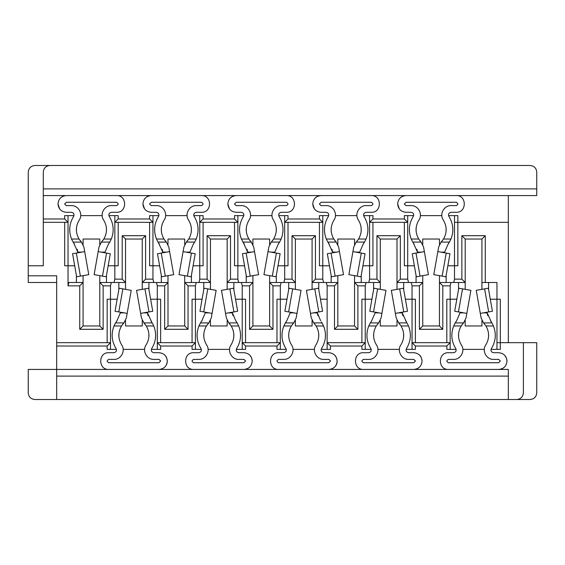 <?xml version="1.0" encoding="UTF-8"?>
<svg xmlns="http://www.w3.org/2000/svg" width="565" height="565" viewBox="0 0 565 565"><rect width="100%" height="100%" fill="white"/><g stroke="black" fill="none" stroke-linecap="round" stroke-linejoin="round"><path stroke-width="0.85" d="M496.967 349.361L496.967 342.68L536.75 342.68L536.75 392.823C536.355 396.884 534.123 399.116 530.062 399.512L56.669 399.512L56.669 275.812L28.25 275.812L28.25 282.5L56.669 282.5M508.331 195.575L508.331 342.68M523.381 342.68L523.381 392.823C522.978 396.884 520.753 399.116 516.692 399.512M56.669 399.512L34.938 399.512C30.877 399.116 28.646 396.884 28.25 392.823L28.25 369.425L508.331 369.425L508.331 399.512M508.331 376.106L56.669 376.106M496.967 342.68L496.967 299.217L500.308 299.217L500.308 349.361L491.034 349.361L491.381 348.577C495.773 341.373 496.458 333.837 493.429 325.963L485.935 325.963C489.544 332.333 489.488 338.675 485.745 344.975C481.62 350.78 486.514 359.736 493.619 359.397L498.81 359.404M508.331 222.32L457.848 222.32L457.848 265.783L454.507 265.783L454.507 279.159L461.859 279.159L461.859 235.697L485.264 235.697L485.264 282.5L496.967 282.5L496.967 299.217L490.3 299.217M456.351 205.596L451.167 205.604C444.055 205.264 439.16 214.22 443.285 220.025C447.028 226.325 447.092 232.667 443.476 239.037L450.969 239.037C453.999 231.163 453.314 223.627 448.921 216.423L448.575 215.639L457.848 215.639L457.848 222.32L454.507 222.32L454.507 265.783L447.84 265.783M454.507 279.159L453.688 282.5L450.983 282.5L450.164 285.841L442.805 285.841L442.805 329.303L439.464 325.963L439.464 275.656M439.464 244.511L439.464 239.037L422.747 239.037L422.747 244.511M481.924 289.344L481.924 239.037L465.207 239.037L465.207 289.344M465.207 320.489L465.207 325.963L481.924 325.963L481.924 320.489M446.152 275.367L446.152 282.5M453.688 282.5L465.207 282.5L461.859 279.159M465.207 239.037L461.859 235.697M481.924 239.037L485.264 235.697M481.924 282.5L485.264 282.5M488.605 282.5L488.605 289.633M503.316 165.489L530.062 165.489C534.123 165.884 536.355 168.116 536.75 172.177L536.75 188.894L536.75 172.177M454.507 222.32L454.507 215.639M448.921 216.423C448.052 214.17 448.801 212.793 451.167 212.292L456.181 212.292C466.958 212.807 466.958 195.059 456.181 195.575L536.75 195.575L536.75 188.894L43.293 188.894L43.293 172.177C43.689 168.116 45.92 165.884 49.981 165.489L34.938 165.489C30.877 165.884 28.646 168.116 28.25 172.177L28.25 275.812M456.181 195.575L43.293 195.575L43.293 188.894M442.805 285.841L439.464 282.5L450.983 282.5M456.831 299.217L450.164 299.217L450.164 285.841M446.816 342.68L446.816 299.217L450.164 299.217L450.164 349.361M458.519 289.633L458.519 282.5M530.062 165.489L49.981 165.489M108.65 359.404L113.833 359.397C120.945 359.736 125.84 350.78 121.715 344.975C117.972 338.675 117.908 332.333 121.524 325.963L114.031 325.963C111.001 333.837 111.686 341.373 116.079 348.577L116.425 349.361L107.152 349.361L107.152 346.02L110.493 342.68L56.669 342.68M107.152 346.02L56.669 346.02M107.152 342.68L107.152 299.217L110.493 299.217L110.493 285.841L103.141 285.841L103.141 329.303L79.736 329.303L79.736 285.841L68.033 285.841L68.033 222.32L43.293 222.32L43.293 265.783L28.25 265.783M74.7 265.783L64.692 265.783L64.692 222.32M397.004 289.344L397.004 282.5L400.345 279.159L407.704 279.159L408.523 282.5L422.747 282.5L422.747 275.656M448.313 359.404L453.504 359.397C460.616 359.736 465.511 350.78 461.379 344.975C457.643 338.675 457.579 332.333 461.195 325.963L453.702 325.963C450.672 333.837 451.357 341.373 455.75 348.577L456.096 349.361L446.816 349.361L446.816 346.02L415.395 346.02L412.047 342.68L412.047 285.841L419.407 285.841L422.747 282.5L422.747 325.963L439.464 325.963M408.523 282.5L397.004 282.5L397.004 239.037L380.287 239.037L380.287 289.344M380.287 320.489L380.287 325.963L397.004 325.963L397.004 320.489M337.828 244.511L337.828 239.037L354.545 239.037L354.545 244.511M312.085 289.344L312.085 282.5L315.432 279.159L322.785 279.159L323.604 282.5L337.828 282.5L337.828 275.656M371.911 299.217L365.244 299.217L365.244 342.68L327.135 342.68L327.135 285.841L334.487 285.841L337.828 282.5L337.828 325.963L354.545 325.963L354.545 282.5L368.768 282.5L369.588 279.159L369.588 265.783L372.935 265.783L372.935 222.32M354.545 275.656L354.545 282.5L357.892 285.841L365.244 285.841L366.064 282.5M323.604 282.5L312.085 282.5L312.085 239.037L295.368 239.037L295.368 289.344M295.368 320.489L295.368 325.963L312.085 325.963L312.085 320.489M252.915 244.511L252.915 239.037L269.632 239.037L269.632 244.511M227.172 289.344L227.172 282.5L230.513 279.159L237.865 279.159L238.684 282.5L252.915 282.5L252.915 275.656M286.999 299.217L280.325 299.217L280.325 342.68L242.215 342.68L242.215 285.841L249.568 285.841L252.915 282.5L252.915 325.963L269.632 325.963L269.632 282.5L283.856 282.5L284.675 279.159L284.675 265.783L288.016 265.783L288.016 222.32M269.632 275.656L269.632 282.5L272.973 285.841L280.325 285.841L281.144 282.5M238.684 282.5L227.172 282.5L227.172 239.037L210.455 239.037L210.455 289.344M210.455 320.489L210.455 325.963L227.172 325.963L227.172 320.489M167.996 244.511L167.996 239.037L184.713 239.037L184.713 244.511M142.253 289.344L142.253 282.5L145.593 279.159L152.953 279.159L153.772 282.5L167.996 282.5L167.996 275.656M160.644 342.68L160.644 299.217L157.296 299.217L157.296 285.841L164.655 285.841L167.996 282.5L167.996 325.963L184.713 325.963L184.713 282.5L198.937 282.5L199.756 279.159L199.756 265.783L203.096 265.783L203.096 222.32M184.713 275.656L184.713 282.5L188.053 285.841L195.412 285.841L196.232 282.5M153.772 282.5L142.253 282.5L142.253 239.037L125.536 239.037L125.536 289.344M125.536 320.489L125.536 325.963L142.253 325.963L142.253 320.489M83.076 244.511L83.076 239.037L99.793 239.037L99.793 244.511M99.793 275.656L99.793 325.963L83.076 325.963L83.076 275.656M117.16 299.217L110.493 299.217L110.493 349.361M142.253 239.037L145.593 235.697L122.195 235.697L122.195 279.159L125.536 282.5L111.312 282.5L110.493 285.841M118.848 289.633L118.848 282.5M111.312 282.5L99.793 282.5L103.141 285.841M99.793 325.963L103.141 329.303M83.076 325.963L79.736 329.303M68.033 285.841L68.852 282.5L83.076 282.5L79.736 285.841M76.395 282.5L76.395 275.367M43.293 222.32L43.293 195.575M419.407 285.841L419.407 329.303L422.747 325.963M442.805 329.303L419.407 329.303M397.004 239.037L400.345 235.697L376.947 235.697L380.287 239.037M376.947 235.697L376.947 279.159L380.287 282.5L368.768 282.5M400.345 279.159L400.345 235.697M334.487 285.841L334.487 329.303L337.828 325.963M334.487 329.303L357.892 329.303L354.545 325.963M357.892 329.303L357.892 285.841M312.085 239.037L315.432 235.697L292.027 235.697L295.368 239.037M292.027 235.697L292.027 279.159L295.368 282.5L283.856 282.5M315.432 279.159L315.432 235.697M249.568 285.841L249.568 329.303L252.915 325.963M249.568 329.303L272.973 329.303L269.632 325.963M272.973 329.303L272.973 285.841M227.172 239.037L230.513 235.697L207.108 235.697L210.455 239.037M207.108 235.697L207.108 279.159L210.455 282.5L198.937 282.5M230.513 279.159L230.513 235.697M164.655 285.841L164.655 329.303L167.996 325.963M164.655 329.303L188.053 329.303L184.713 325.963M188.053 329.303L188.053 285.841M122.195 235.697L125.536 239.037M145.593 279.159L145.593 235.697M68.033 215.639L68.033 222.32L64.692 218.98L64.692 215.639L73.966 215.639L73.62 216.423C69.227 223.627 68.542 231.163 71.571 239.037L79.065 239.037C75.456 232.667 75.512 226.325 79.255 220.025C83.38 214.22 78.486 205.264 71.381 205.604L66.19 205.596M43.293 218.98L64.692 218.98M106.481 282.5L106.481 275.367M108.169 265.783L118.184 265.783L118.184 222.32M122.195 279.159L114.836 279.159L114.836 215.639M149.605 222.32L149.605 265.783L152.953 265.783L152.953 222.32L114.836 222.32L118.184 218.98L149.605 218.98L152.953 222.32L152.953 215.639M152.953 279.159L152.953 265.783L159.62 265.783M161.308 275.367L161.308 282.5M191.401 282.5L191.401 275.367M193.089 265.783L199.756 265.783L199.756 215.639M234.524 222.32L234.524 265.783L237.865 265.783L237.865 222.32L199.756 222.32L203.096 218.98L234.524 218.98L237.865 222.32L237.865 215.639M237.865 279.159L237.865 265.783L244.539 265.783M246.227 275.367L246.227 282.5M276.313 282.5L276.313 275.367M278.001 265.783L284.675 265.783L284.675 215.639M319.444 222.32L319.444 265.783L322.785 265.783L322.785 222.32L284.675 222.32L288.016 218.98L319.444 218.98L322.785 222.32L322.785 215.639M322.785 279.159L322.785 265.783L329.452 265.783M331.147 275.367L331.147 282.5M361.233 282.5L361.233 275.367M362.921 265.783L369.588 265.783L369.588 215.639M404.356 222.32L404.356 265.783L407.704 265.783L407.704 222.32L369.588 222.32L372.935 218.98L404.356 218.98L407.704 222.32L407.704 215.639M407.704 279.159L407.704 265.783L414.371 265.783M416.059 275.367L416.059 282.5M446.816 346.02L450.164 342.68L412.047 342.68L412.047 349.361M415.395 342.68L415.395 299.217L405.38 299.217M403.693 289.633L403.693 282.5M373.599 282.5L373.599 289.633M365.244 285.841L365.244 299.217L361.904 299.217L361.904 342.68M363.401 359.404L368.585 359.397C375.697 359.736 380.591 350.78 376.467 344.975C372.723 338.675 372.66 332.333 376.276 325.963L368.783 325.963C365.753 333.837 366.438 341.373 370.831 348.577L371.177 349.361L361.904 349.361L361.904 346.02L365.244 342.68L365.244 349.361M361.904 346.02L330.476 346.02L327.135 342.68L327.135 349.361M327.135 299.217L320.461 299.217M318.773 289.633L318.773 282.5M288.687 282.5L288.687 289.633M280.325 285.841L280.325 299.217L276.984 299.217L276.984 342.68M278.481 359.404L283.672 359.397C290.784 359.736 295.672 350.78 291.547 344.975C287.811 338.675 287.747 332.333 291.356 325.963L283.863 325.963C280.833 333.837 281.518 341.373 285.918 348.577L286.257 349.361L276.984 349.361L276.984 346.02L280.325 342.68L280.325 349.361M276.984 346.02L245.556 346.02L242.215 342.68L242.215 349.361M245.556 342.68L245.556 299.217L235.548 299.217M233.854 289.633L233.854 282.5M203.767 282.5L203.767 289.633M202.079 299.217L192.065 299.217L192.065 342.68M195.412 285.841L195.412 349.361M150.629 299.217L157.296 299.217L157.296 342.68L195.412 342.68L192.065 346.02L160.644 346.02L157.296 342.68L157.296 349.361M148.941 289.633L148.941 282.5M412.047 285.841L411.228 282.5M369.588 279.159L376.947 279.159M327.135 285.841L326.316 282.5M284.675 279.159L292.027 279.159M242.215 285.841L241.396 282.5M199.756 279.159L207.108 279.159M157.296 285.841L156.477 282.5M114.017 282.5L114.836 279.159M149.605 218.98L149.605 215.639L158.885 215.639L158.539 216.423C154.146 223.627 153.461 231.163 156.491 239.037L163.984 239.037C160.368 232.667 160.432 226.325 164.175 220.025C168.299 214.22 163.405 205.264 156.293 205.604L151.102 205.596M116.687 205.596L111.496 205.604C104.384 205.264 99.489 214.22 103.621 220.025C107.357 226.325 107.421 232.667 103.805 239.037L111.298 239.037C114.328 231.163 113.643 223.627 109.25 216.423L108.904 215.639L118.184 215.639L118.184 218.98M234.524 218.98L234.524 215.639L243.805 215.639L243.459 216.423C239.059 223.627 238.381 231.163 241.403 239.037L248.904 239.037C245.288 232.667 245.351 226.325 249.087 220.025C253.219 214.22 248.325 205.264 241.213 205.604L236.022 205.596M201.599 205.596L196.415 205.604C189.303 205.264 184.409 214.22 188.533 220.025C192.277 226.325 192.34 232.667 188.724 239.037L196.217 239.037C199.247 231.163 198.562 223.627 194.169 216.423L193.823 215.639L203.096 215.639L203.096 218.98M319.444 218.98L319.444 215.639L328.717 215.639L328.371 216.423C323.978 223.627 323.293 231.163 326.323 239.037L333.816 239.037C330.207 232.667 330.264 226.325 334.007 220.025C338.131 214.22 333.237 205.264 326.132 205.604L320.941 205.596M286.519 205.596L281.328 205.604C274.216 205.264 269.328 214.22 273.453 220.025C277.189 226.325 277.253 232.667 273.644 239.037L281.137 239.037C284.167 231.163 283.482 223.627 279.082 216.423L278.743 215.639L288.016 215.639L288.016 218.98M404.356 218.98L404.356 215.639L413.637 215.639L413.29 216.423C408.898 223.627 408.213 231.163 411.242 239.037L418.736 239.037C415.12 232.667 415.183 226.325 418.926 220.025C423.051 214.22 418.157 205.264 411.045 205.604L405.854 205.596M371.438 205.596L366.247 205.604C359.135 205.264 354.241 214.22 358.372 220.025C362.109 226.325 362.172 232.667 358.556 239.037L366.049 239.037C369.079 231.163 368.394 223.627 364.001 216.423L363.655 215.639L372.935 215.639L372.935 218.98M415.395 346.02L415.395 349.361L406.115 349.361L406.461 348.577C410.854 341.373 411.539 333.837 408.509 325.963L401.016 325.963C404.632 332.333 404.568 338.675 400.825 344.975C396.701 350.78 401.595 359.736 408.707 359.397L413.898 359.404M330.476 346.02L330.476 349.361L321.195 349.361L321.541 348.577C325.941 341.373 326.619 333.837 323.597 325.963L316.096 325.963C319.712 332.333 319.649 338.675 315.913 344.975C311.781 350.78 316.675 359.736 323.787 359.397L328.978 359.404M245.556 346.02L245.556 349.361L236.283 349.361L236.629 348.577C241.022 341.373 241.707 333.837 238.677 325.963L231.184 325.963C234.793 332.333 234.736 338.675 230.993 344.975C226.869 350.78 231.763 359.736 238.868 359.397L244.059 359.404M160.644 346.02L160.644 349.361L151.364 349.361L151.71 348.577C156.102 341.373 156.788 333.837 153.758 325.963L146.264 325.963C149.88 332.333 149.817 338.675 146.074 344.975C141.949 350.78 146.844 359.736 153.955 359.397L159.146 359.404M193.562 359.404L198.753 359.397C205.865 359.736 210.759 350.78 206.628 344.975C202.891 338.675 202.828 332.333 206.444 325.963L198.951 325.963C195.921 333.837 196.606 341.373 200.999 348.577L201.345 349.361L192.065 349.361L192.065 346.02M484.283 349.361L462.841 349.361M399.37 349.361L377.921 349.361M314.451 349.361L293.009 349.361M229.531 349.361L208.09 349.361M144.619 349.361L123.17 349.361M80.717 215.639L102.159 215.639M165.63 215.639L187.079 215.639M250.549 215.639L271.991 215.639M335.469 215.639L356.911 215.639M420.381 215.639L441.83 215.639M363.57 359.397C361.416 360.505 361.416 361.621 363.57 362.737L363.401 362.73M415.381 360.894L413.721 359.397M334.254 367.405A8.355 8.355 0 0 0 337.164 361.063L336.535 357.892M336.514 357.843L334.798 355.244M329.501 352.737L328.802 352.708C333.88 353.203 336.669 355.985 337.164 361.063C336.669 366.141 333.88 368.931 328.802 369.425M278.658 359.397C276.497 360.505 276.497 361.621 278.658 362.737L278.481 362.73M330.469 360.894L328.802 359.397M250.224 366.516A8.355 8.355 0 0 1 243.889 369.425C248.96 368.931 251.75 366.141 252.244 361.063L251.616 357.892M251.595 357.843L249.885 355.244M244.581 352.737L243.889 352.708C248.96 353.203 251.75 355.985 252.244 361.063M193.739 359.397C191.584 360.505 191.584 361.621 193.739 362.737L193.562 362.73M245.549 360.894L243.889 359.397M164.415 367.405A8.355 8.355 0 0 0 167.325 361.063L166.703 357.892M166.682 357.843L164.966 355.244M159.662 352.737L158.97 352.708C164.048 353.203 166.83 355.985 167.325 361.063C166.83 366.141 164.048 368.931 158.97 369.425M108.819 359.397C106.665 360.505 106.665 361.621 108.819 362.737L108.65 362.73M160.63 360.894L158.97 359.397M499.333 352.737L498.641 352.708C503.712 353.203 506.501 355.985 506.996 361.063L506.367 357.892M506.346 357.843L504.637 355.244M506.996 361.063C506.501 366.141 503.712 368.931 498.641 369.425A8.355 8.355 0 0 0 504.976 366.516M448.49 359.397C446.336 360.505 446.336 361.621 448.49 362.737L448.313 362.73M500.3 360.894L498.641 359.397M414.413 352.737L413.721 352.708C418.799 353.203 421.582 355.985 422.076 361.063L421.455 357.892M421.434 357.843L419.717 355.244M422.076 361.063C421.582 366.141 418.799 368.931 413.721 369.425A8.355 8.355 0 0 0 420.056 366.516M60.024 198.485A8.355 8.355 0 0 1 66.359 195.575C61.288 196.069 58.499 198.859 58.004 203.937L59.622 208.873M116.51 205.604C118.664 204.495 118.664 203.379 116.51 202.263L116.687 202.27M64.7 204.106L66.359 205.604M144.944 198.485A8.355 8.355 0 0 1 151.279 195.575C146.201 196.069 143.418 198.859 142.924 203.937L144.534 208.873M201.43 205.604C203.584 204.495 203.584 203.379 201.43 202.263L201.599 202.27M149.619 204.106L151.279 205.604M229.863 198.485A8.355 8.355 0 0 1 236.198 195.575C231.12 196.069 228.331 198.859 227.836 203.937L229.454 208.873M286.342 205.604C288.503 204.495 288.503 203.379 286.342 202.263L286.519 202.27M234.531 204.106L236.198 205.604M314.776 198.485A8.355 8.355 0 0 1 321.111 195.575C316.04 196.069 313.25 198.859 312.756 203.937L314.373 208.873M371.262 205.604C373.416 204.495 373.416 203.379 371.262 202.263L371.438 202.27M319.451 204.106L321.111 205.604M399.695 198.485A8.355 8.355 0 0 1 406.03 195.575C400.952 196.069 398.17 198.859 397.675 203.937L399.286 208.873M456.181 205.604C458.335 204.495 458.335 203.379 456.181 202.263L456.351 202.27M404.37 204.106L406.03 205.604M498.641 352.708L493.619 352.708C491.26 352.207 490.512 350.83 491.381 348.577M108.819 369.425C98.042 369.941 98.042 352.193 108.819 352.708L113.833 352.708C116.199 352.207 116.948 350.83 116.079 348.577M454.903 323.47L456.598 320.835L460.207 312.417M455.814 321.965L456.598 320.835M462.933 323.618L462.043 324.72M458.596 333.689L458.582 336.818M484.191 323.618L485.088 324.72M488.534 333.689L488.541 336.818M491.31 321.965L486.889 312.233L487.8 315.729M492.221 323.47L493.429 325.963M490.533 320.835L491.903 322.905L483.718 322.905M500.308 361.063L498.641 362.737L448.49 362.737M455.75 348.577C456.612 350.83 455.863 352.207 453.504 352.708L448.49 352.708C437.706 352.193 437.706 369.941 448.49 369.425M363.57 362.737L413.721 362.737L415.395 361.063M278.658 362.737L328.802 362.737L330.476 361.063M193.739 362.737L243.889 362.737L245.556 361.063M108.819 362.737L158.97 362.737L160.644 361.063M404.356 203.937L406.03 202.263L456.181 202.263M413.29 216.423C414.152 214.17 413.403 212.793 411.045 212.292L406.03 212.292C400.952 211.797 398.17 209.015 397.675 203.937M449.761 241.53L448.073 244.165L444.457 252.583M448.85 243.035L448.073 244.165M450.969 239.037L449.443 242.095L441.258 242.095M441.731 241.382L442.628 240.28M446.075 231.311L446.089 228.182M420.473 241.382L419.583 240.28M416.137 231.311L416.123 228.182M413.354 243.035L417.782 252.767L416.871 249.271M412.443 241.53L411.242 239.037M158.97 352.708L153.955 352.708C151.597 352.207 150.848 350.83 151.71 348.577M115.239 323.47L116.927 320.835L120.543 312.417M116.15 321.965L116.927 320.835M114.031 325.963L115.557 322.905L123.742 322.905M123.269 323.618L122.372 324.72M118.925 333.689L118.911 336.818M144.527 323.618L145.417 324.72M148.863 333.689L148.878 336.818M151.646 321.965L147.218 312.233L148.129 315.729M152.557 323.47L153.758 325.963M453.702 325.963L455.228 322.905L463.413 322.905M462.523 288.87L458.455 311.915L454.705 311.259L458.773 288.214L470.892 290.346L466.026 317.926L463.59 322.905M463.413 323.102L461.195 325.963M413.721 352.708L408.707 352.708C406.348 352.207 405.599 350.83 406.461 348.577M485.935 325.963L483.718 323.102M483.534 322.905L481.098 317.926L476.239 290.346L488.358 288.214L492.419 311.259L480.299 313.391M487.009 312.876L483.23 312.876M285.918 348.577C286.78 350.83 286.031 352.207 283.672 352.708L278.658 352.708C267.874 352.193 267.874 369.941 278.658 369.425M328.802 352.708L323.787 352.708C321.429 352.207 320.68 350.83 321.541 348.577M200.999 348.577C201.86 350.83 201.112 352.207 198.753 352.708L193.739 352.708C182.954 352.193 182.954 369.941 193.739 369.425M243.889 352.708L238.868 352.708C236.509 352.207 235.76 350.83 236.629 348.577M370.831 348.577C371.699 350.83 370.951 352.207 368.585 352.708L363.57 352.708C352.793 352.193 352.793 369.941 363.57 369.425M149.605 203.937L151.279 202.263L201.43 202.263M194.169 216.423C193.301 214.17 194.049 212.793 196.415 212.292L201.43 212.292C212.207 212.807 212.207 195.059 201.43 195.575M158.539 216.423C159.401 214.17 158.652 212.793 156.293 212.292L151.279 212.292C146.201 211.797 143.418 209.015 142.924 203.937M234.524 203.937L236.198 202.263L286.342 202.263M279.082 216.423C278.22 214.17 278.969 212.793 281.328 212.292L286.342 212.292C297.126 212.807 297.126 195.059 286.342 195.575M243.459 216.423C244.32 214.17 243.572 212.793 241.213 212.292L236.198 212.292C231.12 211.797 228.331 209.015 227.836 203.937M319.444 203.937L321.111 202.263L371.262 202.263M364.001 216.423C363.14 214.17 363.888 212.793 366.247 212.292L371.262 212.292C382.046 212.807 382.046 195.059 371.262 195.575M328.371 216.423C329.24 214.17 328.491 212.793 326.132 212.292L321.111 212.292C316.04 211.797 313.25 209.015 312.756 203.937M64.692 203.937L66.359 202.263L116.51 202.263M109.25 216.423C108.388 214.17 109.137 212.793 111.496 212.292L116.51 212.292C127.295 212.807 127.295 195.059 116.51 195.575M73.62 216.423C74.488 214.17 73.74 212.793 71.381 212.292L66.359 212.292C61.288 211.797 58.499 209.015 58.004 203.937M418.736 239.037L420.953 241.898M441.258 241.898L443.476 239.037M414.138 244.165L412.768 242.095L420.953 242.095M440.771 252.124L444.549 252.124M437.847 251.609L449.959 253.742L445.898 276.786L433.779 274.654L438.645 247.075L441.081 242.095M421.13 242.095L423.566 247.075L428.432 274.654L416.313 276.786L412.245 253.742L424.364 251.609M146.264 325.963L144.047 323.102M123.742 323.102L121.524 325.963M150.862 320.835L152.232 322.905L144.047 322.905M124.229 312.876L120.451 312.876M127.153 313.391L115.041 311.259L119.102 288.214L131.221 290.346L126.355 317.926L123.919 322.905M143.87 322.905L141.434 317.926L136.568 290.346L148.687 288.214L152.755 311.259L140.636 313.391M463.893 312.876L460.122 312.876M458.455 311.915L466.824 313.391M399.278 323.618L400.168 324.72M403.615 333.689L403.629 336.818M406.397 321.965L401.969 312.233L402.88 315.729M407.309 323.47L408.509 325.963M369.99 323.47L371.678 320.835L375.294 312.417M370.901 321.965L371.678 320.835M378.02 323.618L377.123 324.72M373.677 333.689L373.663 336.818M405.614 320.835L406.984 322.905L398.798 322.905M488.668 311.915L484.608 288.87M314.359 323.618L315.256 324.72M318.695 333.689L318.709 336.818M316.096 325.963L313.886 323.102M293.101 323.618L292.204 324.72M288.757 333.689L288.75 336.818M293.574 323.102L291.356 325.963M285.071 323.47L286.766 320.835L290.375 312.417M285.982 321.965L286.766 320.835M283.863 325.963L285.396 322.905L293.574 322.905M321.478 321.965L323.597 325.963M322.389 323.47L322.071 322.912M229.439 323.618L230.336 324.72M233.783 333.689L233.79 336.818M231.184 325.963L228.966 323.102M208.181 323.618L207.291 324.72M203.845 333.689L203.831 336.818M208.662 323.102L206.444 325.963M200.151 323.47L201.846 320.835L205.455 312.417M201.062 321.965L201.846 320.835M198.951 325.963L200.476 322.905L208.662 322.905M237.47 323.47L238.677 325.963M236.558 321.965L235.782 320.835L237.152 322.905L228.966 322.905M401.016 325.963L398.798 323.102M378.493 323.102L376.276 325.963M368.783 325.963L370.308 322.905L378.493 322.905M335.561 241.382L334.664 240.28M331.217 231.311L331.21 228.182M328.442 243.035L332.863 252.767L331.952 249.271M327.531 241.53L326.323 239.037M364.849 241.53L363.154 244.165L359.545 252.583M363.938 243.035L363.154 244.165M356.819 241.382L357.709 240.28M361.155 231.311L361.169 228.182M320.694 320.835L317.05 312.233L317.968 315.729M279.929 241.53L278.234 244.165L274.625 252.583M279.018 243.035L278.234 244.165M271.899 241.382L272.796 240.28M276.243 231.311L276.25 228.182M250.641 241.382L249.744 240.28M246.305 231.311L246.291 228.182M243.522 243.035L247.95 252.767L247.032 249.271M242.611 241.53L242.929 242.088M235.782 320.835L232.137 312.233L233.048 315.729M195.01 241.53L193.322 244.165L189.706 252.583M194.099 243.035L193.322 244.165M186.98 241.382L187.877 240.28M191.323 231.311L191.337 228.182M165.722 241.382L164.832 240.28M161.385 231.311L161.371 228.182M158.603 243.035L163.031 252.767L162.12 249.271M157.692 241.53L156.491 239.037M110.097 241.53L108.402 244.165L104.793 252.583M109.186 243.035L108.402 244.165M102.067 241.382L102.957 240.28M106.404 231.311L106.418 228.182M80.809 241.382L79.912 240.28M76.466 231.311L76.459 228.182M73.69 243.035L78.111 252.767L77.2 249.271M72.779 241.53L71.571 239.037M163.984 239.037L166.202 241.898M186.506 241.898L188.724 239.037M196.217 239.037L194.692 242.095L186.506 242.095M159.387 244.165L158.016 242.095L166.202 242.095M248.904 239.037L251.114 241.898M271.426 241.898L273.644 239.037M281.137 239.037L279.604 242.095L271.426 242.095M244.306 244.165L241.403 239.037M333.816 239.037L336.034 241.898M356.338 241.898L358.556 239.037M366.049 239.037L364.524 242.095L356.338 242.095M329.218 244.165L327.848 242.095L336.034 242.095M79.065 239.037L81.282 241.898M101.587 241.898L103.805 239.037M111.298 239.037L109.772 242.095L101.587 242.095M74.467 244.165L73.097 242.095L81.282 242.095M417.662 252.124L421.441 252.124M446.209 253.085L442.148 276.13M416.002 253.085L420.063 276.13M147.338 312.876L143.559 312.876M118.791 311.915L122.852 288.87M148.998 311.915L144.937 288.87M398.622 322.905L396.185 317.926L391.319 290.346L403.438 288.214L407.506 311.259L395.387 313.391M377.604 288.87L373.543 311.915L369.793 311.259L373.853 288.214L385.973 290.346L381.107 317.926L378.67 322.905M402.089 312.876L398.311 312.876M313.702 322.905L311.266 317.926L306.407 290.346L318.519 288.214L322.587 311.259L310.468 313.391M296.992 313.391L284.873 311.259L288.934 288.214L301.053 290.346L296.194 317.926L293.758 322.905M294.061 312.876L290.29 312.876M317.17 312.876L313.398 312.876M228.783 322.905L226.346 317.926L221.487 290.346L233.606 288.214L237.667 311.259L225.548 313.391M212.073 313.391L199.954 311.259L204.022 288.214L216.141 290.346L211.275 317.926L208.838 322.905M209.142 312.876L205.37 312.876M232.257 312.876L228.479 312.876M378.981 312.876L375.202 312.876M336.217 242.095L338.654 247.075L343.513 274.654L331.394 276.786L327.333 253.742L339.452 251.609M357.228 276.13L361.296 253.085L365.047 253.742L360.979 276.786L348.859 274.654L353.725 247.075L356.162 242.095M272.316 276.13L276.377 253.085L280.127 253.742L276.066 276.786L263.947 274.654L268.806 247.075L271.242 242.095M251.298 242.095L253.734 247.075L258.593 274.654L246.481 276.786L242.413 253.742L254.532 251.609M187.396 276.13L191.457 253.085L195.208 253.742L191.147 276.786L179.027 274.654L183.893 247.075L186.33 242.095M166.378 242.095L168.815 247.075L173.681 274.654L161.562 276.786L157.494 253.742L169.613 251.609M102.477 276.13L106.545 253.085L110.295 253.742L106.227 276.786L94.108 274.654L98.974 247.075L101.41 242.095M81.466 242.095L83.903 247.075L88.762 274.654L76.642 276.786L72.581 253.742L84.701 251.609M186.019 252.124L189.798 252.124M162.911 252.124L166.689 252.124M270.939 252.124L274.71 252.124M247.83 252.124L251.602 252.124M355.858 252.124L359.63 252.124M332.743 252.124L336.521 252.124M101.107 252.124L104.878 252.124M77.991 252.124L81.77 252.124M403.756 311.915L399.688 288.87M373.543 311.915L381.905 313.391M331.083 253.085L335.144 276.13M361.296 253.085L352.927 251.609M318.837 311.915L314.769 288.87M288.623 311.915L292.684 288.87M276.377 253.085L268.008 251.609M246.163 253.085L250.231 276.13M203.704 311.915L207.772 288.87M233.917 311.915L229.856 288.87M191.457 253.085L183.095 251.609M161.244 253.085L165.312 276.13M106.545 253.085L98.176 251.609M76.332 253.085L80.392 276.13M322.064 322.905L313.886 322.905M242.936 242.095L251.114 242.095"/></g></svg>
